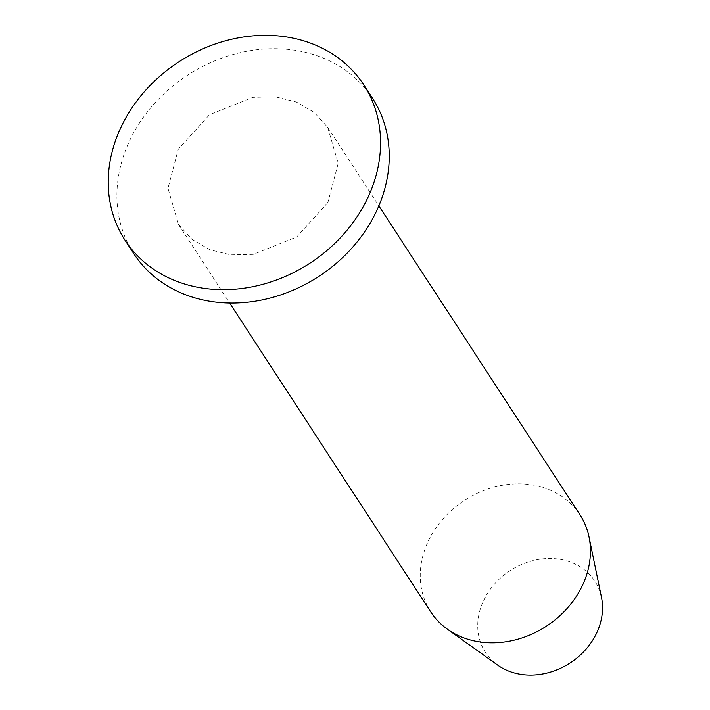 <?xml version="1.0" encoding="UTF-8"?>
<svg xmlns="http://www.w3.org/2000/svg" width="710" height="710" viewBox="0 0 710 710"><rect width="100%" height="100%" fill="white"/><g stroke="black" fill="none" stroke-linecap="round" stroke-linejoin="round"><path stroke-width="0.53" stroke-dasharray="3.55 2.66" d="M133.728 253.585A142.426 120.123 146.9 0 1 133.453 133.143A142.426 120.123 146.9 0 1 252.795 50.277A142.426 120.123 146.9 0 1 372.448 98.166M327.86 202.581L296.665 237.033L253.266 254.375L230.75 254.872L209.823 249.742L191.984 239.359L178.494 224.44L167.986 188.336L178.316 149.162L209.512 114.709L252.902 97.376L275.418 96.871L296.345 102L314.193 112.393L327.683 127.303L338.191 163.406L327.86 202.581M430.748 611.896A89.016 75.074 146.9 0 1 430.579 536.627A89.016 75.074 146.9 0 1 505.165 484.832A89.016 75.074 146.9 0 1 579.946 514.759M601.512 597.438A65.276 55.052 -33.1 0 0 549.93 558.486A65.276 55.052 -33.1 0 0 485.312 597.19A65.276 55.052 -33.1 0 0 497.63 665.075M178.485 224.44L229.649 303.019M327.683 127.303L378.847 205.882"/><path stroke-width="1.06" d="M363.742 84.801L372.448 98.166A142.426 120.123 146.9 0 1 372.723 218.6A142.426 120.123 146.9 0 1 253.372 301.475A142.426 120.123 146.9 0 1 133.728 253.585L125.031 240.22A142.426 120.123 146.9 0 1 124.756 119.786A142.426 120.123 146.9 0 1 309.418 42.733A142.426 120.123 146.9 0 1 363.742 84.801A142.426 120.123 146.9 0 1 364.026 205.243A142.426 120.123 146.9 0 1 179.355 282.287A142.426 120.123 146.9 0 1 125.031 240.22M378.847 205.882L579.946 514.759A89.016 75.074 146.9 0 1 589.034 536.964A89.016 75.074 146.9 0 1 580.114 590.037A89.016 75.074 146.9 0 1 447.38 629.193A89.016 75.074 146.9 0 1 430.748 611.896L229.649 303.019M447.38 629.193L497.63 665.075A65.276 55.052 -33.1 0 0 594.971 636.355A65.276 55.052 -33.1 0 0 601.512 597.438L589.034 536.964"/></g></svg>
